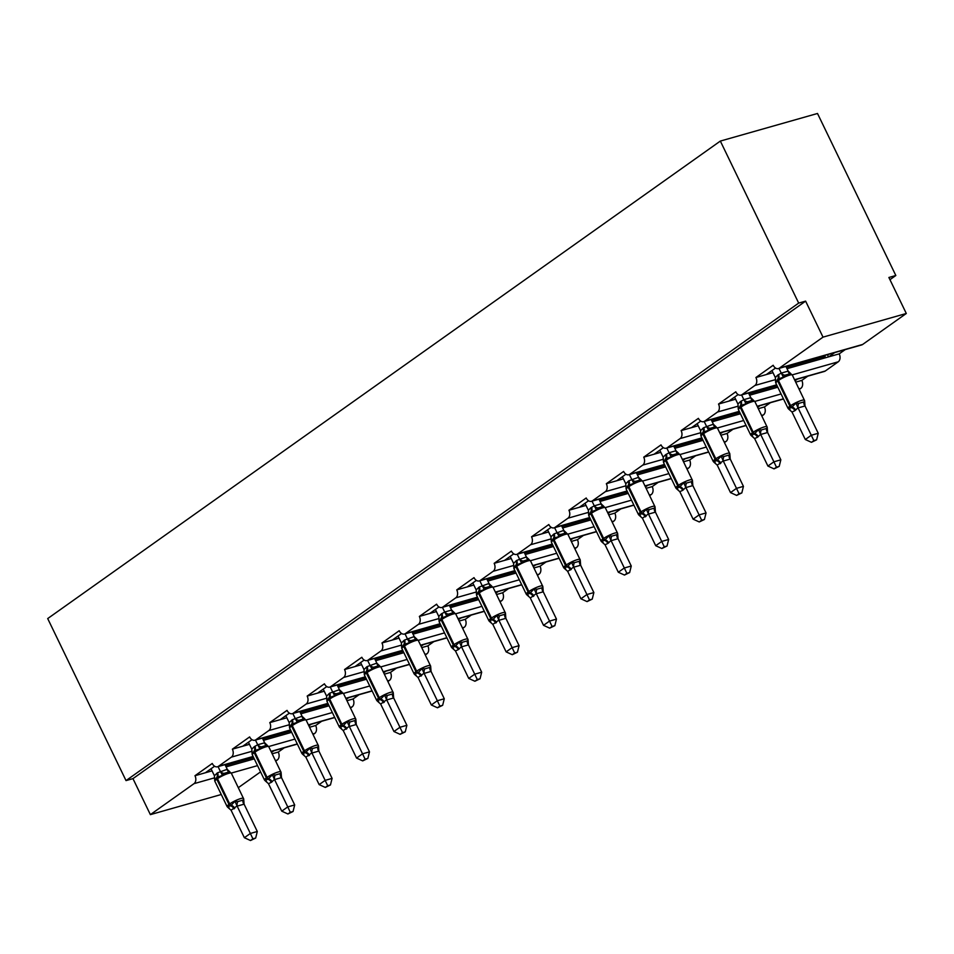 <?xml version="1.0" encoding="UTF-8"?>
<svg xmlns="http://www.w3.org/2000/svg" width="954" height="954" viewBox="0 0 954 954"><rect width="100%" height="100%" fill="white"/><g stroke="black" fill="none" stroke-linecap="round" stroke-linejoin="round"><path stroke-width="1.43" d="M221.268 794.503L150.374 814.633L132.964 778.631L126.023 780.599L47.7 618.574L720.342 141.073L817.506 113.478L895.83 275.503L888.889 277.483L906.3 313.484L862.666 344.454A6.094 4.281 74.1 0 1 861.724 344.919L778.44 368.566A6.094 4.281 74.1 0 1 773.181 365.263L755.926 377.51L772.99 372.668M889.963 279.677L895.83 275.503M214.59 766.229L205.396 772.752L212.05 770.868M755.926 377.51A6.094 4.281 -105.9 0 1 754.936 385.464L741.997 394.658A6.094 4.281 74.1 0 1 741.043 395.111A6.094 4.281 74.1 0 1 735.784 391.808L718.529 404.055A6.094 4.281 -105.9 0 1 717.551 412.009L704.601 421.203A6.094 4.281 74.1 0 1 703.658 421.656A6.094 4.281 74.1 0 1 698.4 418.353L681.132 430.6A6.094 4.281 -105.9 0 1 680.154 438.554L667.204 447.748A6.094 4.281 74.1 0 1 666.262 448.201A6.094 4.281 74.1 0 1 661.003 444.898L643.735 457.157A6.094 4.281 -105.9 0 1 642.757 465.099L629.807 474.293A6.094 4.281 74.1 0 1 628.865 474.746A6.094 4.281 74.1 0 1 623.606 471.443L606.339 483.702A6.094 4.281 -105.9 0 1 605.361 491.656L592.41 500.838A6.094 4.281 74.1 0 1 591.468 501.303A6.094 4.281 74.1 0 1 586.209 497.988L568.942 510.247A6.094 4.281 -105.9 0 1 567.964 518.201L555.013 527.383A6.094 4.281 74.1 0 1 554.071 527.848A6.094 4.281 74.1 0 1 548.812 524.533L531.557 536.792A6.094 4.281 -105.9 0 1 530.567 544.746L517.617 553.94A6.094 4.281 74.1 0 1 516.674 554.393A6.094 4.281 74.1 0 1 511.416 551.09L494.16 563.337A6.094 4.281 -105.9 0 1 493.17 571.291L480.232 580.485A6.094 4.281 74.1 0 1 479.278 580.938A6.094 4.281 74.1 0 1 474.019 577.635L456.763 589.882A6.094 4.281 -105.9 0 1 455.773 597.836L442.835 607.03A6.094 4.281 74.1 0 1 441.881 607.483A6.094 4.281 74.1 0 1 436.622 604.18L419.366 616.427A6.094 4.281 -105.9 0 1 418.377 624.381L405.438 633.575A6.094 4.281 74.1 0 1 404.484 634.028A6.094 4.281 74.1 0 1 399.225 630.725L381.97 642.984A6.094 4.281 -105.9 0 1 380.98 650.926L368.041 660.12A6.094 4.281 74.1 0 1 367.087 660.573A6.094 4.281 74.1 0 1 361.828 657.27L344.573 669.529A6.094 4.281 -105.9 0 1 343.583 677.483L330.644 686.665A6.094 4.281 74.1 0 1 329.69 687.13A6.094 4.281 74.1 0 1 324.432 683.815L307.176 696.074A6.094 4.281 -105.9 0 1 306.186 704.028L293.248 713.21A6.094 4.281 74.1 0 1 292.294 713.675A6.094 4.281 74.1 0 1 287.035 710.372L269.779 722.619A6.094 4.281 -105.9 0 1 268.801 730.573L255.851 739.767A6.094 4.281 74.1 0 1 254.909 740.221A6.094 4.281 74.1 0 1 249.65 736.917L232.382 749.164A6.094 4.281 -105.9 0 1 231.405 757.118L218.454 766.312A6.094 4.281 74.1 0 1 217.512 766.766A6.094 4.281 74.1 0 1 212.253 763.462L194.986 775.709L205.396 772.752M273.846 750.762L271.52 752.42M272.176 753.791L278.27 752.062L284.256 747.805M251.987 739.684L242.793 746.207L249.447 744.323M232.382 749.164L242.793 746.207M311.242 724.217L308.905 725.875M309.573 727.246L315.667 725.517L321.653 721.26M289.384 713.139L280.19 719.662L286.844 717.778M269.779 722.619L280.19 719.662M348.639 697.672L346.302 699.33M346.97 700.701L353.063 698.972L359.05 694.715M326.781 686.594L317.587 693.117L324.241 691.221M307.176 696.074L317.587 693.117M386.036 671.127L383.699 672.785M384.367 674.156L390.46 672.427L396.447 668.17M364.178 660.037L354.983 666.572L361.638 664.676M344.573 669.529L354.983 666.572M423.433 644.582L421.096 646.24M421.763 647.611L427.857 645.882L433.843 641.625M401.574 633.492L392.38 640.027L399.034 638.131M381.97 642.984L392.38 640.027M460.83 618.037L458.492 619.695M459.16 621.054L465.242 619.325L471.24 615.08M438.971 606.947L429.777 613.47L436.431 611.586M419.366 616.427L429.777 613.47M498.226 591.48L495.889 593.138M496.557 594.509L502.639 592.78L508.637 588.535M476.368 580.402L467.174 586.925L473.828 585.04M456.763 589.882L467.174 586.925M535.623 564.935L533.286 566.593M533.942 567.964L540.036 566.235L546.034 561.978M513.765 553.857L504.571 560.38L511.213 558.495M494.16 563.337L504.571 560.38M573.02 538.39L570.683 540.047M571.339 541.419L577.432 539.69L583.431 535.433M551.162 527.312L541.955 533.835L548.61 531.95M531.557 536.792L541.955 533.835M610.417 511.845L608.08 513.502M608.735 514.874L614.829 513.145L620.827 508.887M588.546 500.767L579.352 507.289L586.006 505.393M568.942 510.247L579.352 507.289M647.814 485.3L645.476 486.957M646.132 488.329L652.226 486.6L658.224 482.342M625.943 474.21L616.749 480.744L623.403 478.848M606.339 483.702L616.749 480.744M685.199 458.755L682.873 460.412M683.529 461.784L689.623 460.055L695.609 455.797M663.34 447.664L654.146 454.199L660.8 452.303M643.735 457.157L654.146 454.199M722.595 432.21L720.27 433.867M720.926 435.227L727.02 433.498L733.006 429.252M700.737 421.119L691.543 427.642L698.197 425.758M681.132 430.6L691.543 427.642M759.992 405.653L757.655 407.31M758.323 408.682L764.416 406.953L770.403 402.707M738.134 394.574L728.939 401.097L735.594 399.213M718.529 404.055L728.939 401.097M797.389 379.108L795.052 380.765M795.719 382.137L801.813 380.407L807.799 376.15M253.621 757.524L225.418 765.537M226.074 766.885L254.277 758.871M291.018 730.979L262.815 738.992M263.471 740.34L291.674 732.326M328.414 704.434L300.212 712.447M300.856 713.795L329.07 705.781M365.811 677.889L337.609 685.902M338.253 687.25L366.467 679.236M403.208 651.343L375.005 659.357M375.649 660.705L403.864 652.691M440.605 624.798L412.402 632.8M413.046 634.148L441.261 626.146M478.002 598.253L449.799 606.255M450.443 607.603L478.658 599.601M515.398 571.696L487.184 579.71M487.84 581.058L516.042 573.044M552.795 545.151L524.581 553.165M525.237 554.512L553.439 546.499M590.192 518.606L561.978 526.62M562.633 527.967L590.836 519.954M627.589 492.061L599.374 500.075M600.03 501.422L628.233 493.409M664.986 465.516L636.771 473.53M637.427 474.877L665.63 466.864M702.371 438.971L674.168 446.973M674.824 448.32L703.026 440.319M739.767 412.426L711.565 420.428M712.221 421.775L740.423 413.774M777.164 385.869L748.962 393.883M749.606 395.23L777.82 387.217M775.53 368.029L766.336 374.552M834.786 352.563L828.799 356.82L839.21 353.862L845.196 349.605M787.002 368.685L821.573 358.871L825.174 356.319L786.358 367.338M150.374 814.633L194.008 783.663A6.094 4.281 -105.9 0 0 194.986 775.709M132.964 778.631L805.617 301.13L823.016 337.132L779.394 368.101A6.094 4.281 74.1 0 1 778.44 368.566M275.718 761.125L277.28 760.016A6.094 4.281 -105.9 0 0 278.27 752.062M238.321 787.67L260.561 771.881M794.551 379.728L825.282 371.011L838.22 361.816A6.094 4.281 -105.9 0 0 839.21 353.862M825.282 371.011A6.094 4.281 74.1 0 1 824.328 371.464L794.634 379.895M799.261 389.471L800.823 388.361A6.094 4.281 -105.9 0 0 801.813 380.407M761.864 416.016L763.427 414.907A6.094 4.281 -105.9 0 0 764.416 406.953M724.468 442.561L726.03 441.452A6.094 4.281 -105.9 0 0 727.02 433.498M687.071 469.118L688.633 468.009A6.094 4.281 -105.9 0 0 689.623 460.055M649.674 495.663L651.236 494.554A6.094 4.281 -105.9 0 0 652.226 486.6M612.289 522.208L613.851 521.099A6.094 4.281 -105.9 0 0 614.829 513.145M574.892 548.753L576.454 547.644A6.094 4.281 -105.9 0 0 577.432 539.69M537.496 575.298L539.058 574.189A6.094 4.281 -105.9 0 0 540.036 566.235M500.099 601.843L501.661 600.734A6.094 4.281 -105.9 0 0 502.639 592.78M462.702 628.388L464.264 627.279A6.094 4.281 -105.9 0 0 465.242 619.325M425.305 654.945L426.867 653.836A6.094 4.281 -105.9 0 0 427.857 645.882M387.908 681.49L389.471 680.381A6.094 4.281 -105.9 0 0 390.46 672.427M350.512 708.035L352.074 706.926A6.094 4.281 -105.9 0 0 353.063 698.972M313.115 734.58L314.677 733.471A6.094 4.281 -105.9 0 0 315.667 725.517M824.745 355.413L825.174 356.319M823.016 337.132L906.3 313.484M720.342 141.073L798.677 303.098L805.617 301.13M126.023 780.599L798.677 303.098M828.513 356.903L827.428 354.649M821.573 358.871L828.799 356.82M771.965 370.557L775.328 377.522L777.713 375.113A4.46 3.077 -125.4 0 1 777.725 379.167L775.829 383.114A8.729 1.503 154.2 0 1 777.725 381.004A2.027 1.395 54.6 0 1 777.725 379.167L783.413 377.188L785.094 375.172L790.222 373.682L792.273 375.005A8.729 1.503 154.2 0 0 789.566 375.137A8.729 1.503 154.2 0 0 778.44 380.491L777.725 381.004L789.9 406.213A2.027 1.395 54.6 0 0 791.474 407.608L795.934 403.101L798.736 403.399L803.948 401.92L804.616 400.692L792.273 375.005M789.984 409.624L788.195 408.586L791.474 407.608A4.46 3.077 -125.4 0 1 794.909 410.685L792.011 412.021L805.307 439.508L811.294 435.251L798.009 407.763L794.909 410.685M813.845 440.617L811.449 442.322L816.612 439.83L813.845 440.617L811.294 435.251L818.234 433.283L805.021 405.963L798.081 407.93M804.604 400.632L805.021 405.963A4.46 3.232 -130.9 0 1 803.948 401.92M778.977 368.411L781.254 373.097L788.195 371.13L790.842 373.682M785.917 366.443L788.195 371.13M777.713 375.113L781.254 373.097A4.46 3.232 -130.9 0 0 785.094 375.172M792.082 374.731L790.306 373.694M775.674 382.685L775.328 377.522M781.326 373.264L783.413 377.188M792.011 412.021L788.624 409.027M795.934 403.101L798.009 407.763M805.307 439.508L811.449 442.322M816.612 439.83L818.234 433.283M734.568 397.102L737.943 404.067L740.316 401.658A4.46 3.077 -125.4 0 1 740.328 405.712L738.432 409.66A8.729 1.503 154.2 0 1 740.328 407.549A2.027 1.395 54.6 0 1 740.328 405.712L746.016 403.733L747.697 401.717L752.825 400.239L754.876 401.551A8.729 1.503 154.2 0 0 752.169 401.694A8.729 1.503 154.2 0 0 741.043 407.036L740.328 407.549L752.515 432.758A2.027 1.395 54.6 0 0 754.077 434.153L758.537 429.646L761.352 429.944L766.551 428.465L767.219 427.237L754.876 401.551M752.587 436.169L750.81 435.131L754.077 434.153A4.46 3.077 -125.4 0 1 757.512 437.23L754.614 438.566L767.91 466.053L773.897 461.808L760.612 434.308L757.512 437.23M776.449 467.174L774.052 468.867L779.215 466.375L776.449 467.174L773.897 461.808L780.837 459.828L767.624 432.508L760.696 434.475M767.207 427.177L767.624 432.508A4.46 3.232 -130.9 0 1 766.551 428.465M741.592 394.956L743.858 399.654L750.798 397.675L753.445 400.227M748.52 392.988L750.798 397.675M740.316 401.658L743.858 399.654M754.686 401.276L752.909 400.239A4.46 2.767 -84 0 1 750.726 397.675M738.277 409.23L737.943 404.067M743.929 399.809L746.016 403.733M754.614 438.566L751.227 435.584M758.537 429.646L760.612 434.308M767.91 466.053L774.052 468.867M779.215 466.375L780.837 459.828M717.289 427.821L715.512 426.784L710.301 428.263L708.619 430.29L702.931 432.257L700.88 435.775L700.546 430.612L703.647 427.702L713.33 424.22L716.049 426.772M715.19 462.714L713.413 461.676L716.681 460.699L721.141 456.191L723.955 456.489L729.154 455.01L729.834 453.782L717.48 428.096A8.729 1.503 154.2 0 0 714.773 428.239A8.729 1.503 154.2 0 0 703.647 433.593L702.931 434.094A8.729 1.503 154.2 0 0 701.035 436.205L700.868 435.728M739.052 493.719L736.655 495.412L741.818 492.932L739.052 493.719L736.5 488.353L730.514 492.598L717.217 465.111L723.215 460.854L736.5 488.353L743.44 486.373L730.239 459.053L723.299 461.02M729.81 453.734L730.239 459.053M704.195 421.501L706.461 426.199M711.135 419.533L713.401 424.22M697.183 423.648L700.546 430.612M713.33 424.22A4.46 2.767 -84 0 0 715.488 426.784L717.48 428.096M706.544 426.355L708.619 430.29M717.217 465.111L713.83 462.13M721.141 456.191L723.215 460.854M730.514 492.598L736.655 495.412M741.818 492.932L743.44 486.373M659.786 450.193L663.149 457.157L665.522 454.76A4.46 3.077 -125.4 0 1 665.534 458.802L663.638 462.75A8.729 1.503 154.2 0 1 665.534 460.651A2.027 1.395 54.6 0 1 665.534 458.802L671.222 456.835L672.904 454.819L678.032 453.329L680.083 454.641A8.729 1.503 154.2 0 0 677.376 454.784A8.729 1.503 154.2 0 0 666.25 460.138L665.534 460.651L677.722 485.848A2.027 1.395 54.6 0 0 679.284 487.244L683.744 482.736L686.558 483.046L691.757 481.567L692.437 480.327L680.083 454.641M677.793 489.259L676.016 488.233L679.284 487.244A4.46 3.077 -125.4 0 1 682.718 490.32L679.82 491.668L693.117 519.155L699.103 514.898L685.819 487.411L682.718 490.32M701.655 520.264L699.258 521.957L704.434 519.477L701.655 520.264L699.103 514.898L706.043 512.93L692.842 485.598L685.902 487.566M692.425 480.279L692.842 485.598M666.798 448.046L669.064 452.745L675.933 450.765L678.652 453.317M673.739 446.078L676.004 450.777M665.522 454.76L669.064 452.745M679.892 454.366L678.115 453.341A4.46 2.767 -84 0 1 675.933 450.765M663.149 457.157L663.483 462.285M669.148 452.9L671.222 456.835M679.82 491.668L676.434 488.675M683.744 482.736L685.819 487.411M693.117 519.155L699.258 521.957M704.434 519.477L706.043 512.93M642.495 480.911L640.718 479.886L635.519 481.365L633.826 483.38L628.137 485.347L626.086 488.865L625.752 483.702L628.853 480.792L638.536 477.31L641.255 479.874M640.396 515.804L638.62 514.778L641.887 513.801L646.347 509.281L649.161 509.591L654.361 508.112L655.04 506.872L642.686 481.186A8.729 1.503 154.2 0 0 639.979 481.329A8.729 1.503 154.2 0 0 628.853 486.683L628.137 487.196A8.729 1.503 154.2 0 0 626.253 489.295L626.074 488.818M664.258 546.809L661.861 548.514L667.037 546.022L664.258 546.809L661.718 541.443L655.72 545.7L642.424 518.213L648.422 513.956L661.718 541.443L668.647 539.475L655.446 512.143L648.505 514.111M655.028 506.824L655.446 512.143M629.401 474.603L631.667 479.29M636.342 472.624L638.608 477.322M622.39 476.738L625.752 483.702M640.718 479.886L642.686 481.186M631.751 479.445L633.826 483.38M642.424 518.213L639.049 515.22M646.347 509.281L648.422 513.956M655.72 545.7L661.861 548.514M667.037 546.022L668.647 539.475M584.993 503.295L588.356 510.259L590.741 507.85A4.46 3.077 -125.4 0 1 590.741 511.904L588.856 515.84A8.729 1.503 154.2 0 1 590.741 513.741A2.027 1.395 54.6 0 1 590.741 511.904L596.429 509.925L598.122 507.91L603.238 506.419L605.289 507.731A8.729 1.503 154.2 0 0 602.582 507.874A8.729 1.503 154.2 0 0 591.456 513.228L590.741 513.741L602.928 538.938A2.027 1.395 54.6 0 0 604.49 540.346L608.95 535.838L611.764 536.136L616.964 534.657L617.643 533.417L605.289 507.731M603 542.349L601.223 541.323L604.49 540.346A4.46 3.077 -125.4 0 1 607.925 543.41L605.039 544.758L618.323 572.245L624.321 567.988L611.025 540.501L607.925 543.41M626.861 573.354L624.465 575.059L629.64 572.567L626.861 573.354L624.321 567.988L631.262 566.02L618.049 538.688L611.109 540.668M617.632 533.369L618.049 538.688M592.005 501.148L594.27 505.835L601.139 503.855L603.858 506.419M598.945 499.169L601.211 503.867M590.741 507.85L594.27 505.835M605.098 507.456L603.322 506.431M588.701 515.41L588.356 510.259M594.354 506.002L596.429 509.925M605.039 544.758L601.652 541.765M608.95 535.838L611.025 540.501M618.323 572.245L624.465 575.059M629.64 572.567L631.262 566.02M567.713 534.013L565.925 532.976L560.725 534.455L559.032 536.47L553.344 538.45L551.305 541.955L550.959 536.804L554.059 533.882L563.742 530.4L566.461 532.964M565.603 568.906L563.826 567.868L567.093 566.891L571.553 562.383L574.368 562.681L579.579 561.202L580.247 559.962L567.892 534.288A8.729 1.503 154.2 0 0 565.185 534.419A8.729 1.503 154.2 0 0 554.071 539.773L553.344 540.286A8.729 1.503 154.2 0 0 551.46 542.385L551.293 541.908M589.465 599.899L587.068 601.604L592.243 599.112L589.465 599.899L586.925 594.533L580.926 598.79L567.713 571.47L573.64 567.046L586.925 594.533L593.865 592.565L580.652 565.245L573.712 567.213M580.235 559.915L580.652 565.245M554.608 527.693L556.874 532.38M561.548 525.726L563.814 530.412M547.596 529.84L550.959 536.804M563.742 530.4A4.46 2.767 -84 0 0 565.901 532.976L567.892 534.288M556.957 532.547L559.032 536.47M567.642 571.303L564.255 568.31M571.553 562.383L573.64 567.046M580.926 598.79L587.068 601.604M592.243 599.112L593.865 592.565M530.317 560.558L528.528 559.521L523.329 561L521.635 563.015L515.947 564.995L513.908 568.512L513.562 563.349L516.663 560.427L526.358 556.957L529.065 559.509M528.206 595.451L526.429 594.414L529.697 593.436L534.157 588.928L536.971 589.226L542.182 587.747L542.85 586.519L530.496 560.833A8.729 1.503 154.2 0 0 527.789 560.964A8.729 1.503 154.2 0 0 516.674 566.318L515.947 566.831A8.729 1.503 154.2 0 0 514.063 568.942L513.896 568.453M552.068 626.444L549.683 628.149L554.846 625.657L552.068 626.444L549.528 621.078L543.53 625.335L530.317 598.015L536.243 593.591L549.528 621.078L556.468 619.11L543.255 591.79L536.315 593.758M542.838 586.46L543.255 591.79M517.211 554.238L519.477 558.925M524.151 552.271L526.417 556.957M510.199 556.385L513.562 563.349M526.358 556.957A4.46 2.767 -84 0 0 528.504 559.521L530.496 560.833M519.56 559.092L521.635 563.015M530.245 597.848L526.858 594.855M534.157 588.928L536.243 593.591M543.53 625.335L549.683 628.149M554.846 625.657L556.468 619.11M492.92 587.104L491.143 586.066L485.932 587.545L484.238 589.56L478.55 591.54L476.511 595.057L476.165 589.894L479.266 586.984L488.961 583.502L491.668 586.054M490.809 621.996L489.032 620.959L493.027 619.468L496.772 615.473L499.574 615.771L504.785 614.293L505.453 613.064L493.099 587.378A8.729 1.503 154.2 0 0 490.392 587.521A8.729 1.503 154.2 0 0 479.278 592.863L478.55 593.376A8.729 1.503 154.2 0 0 476.666 595.487L476.499 594.998M514.671 653.001L512.286 654.694L517.45 652.214L514.671 653.001L512.131 647.635L506.133 651.88L492.848 624.393L498.847 620.136L512.131 647.635L519.071 645.655L505.858 618.335L498.918 620.303M505.441 613.005L505.858 618.335M479.814 580.783L482.08 585.482M486.755 578.816L489.02 583.502M472.802 582.93L476.165 589.894M488.961 583.502A4.46 2.767 -84 0 0 491.119 586.066L493.099 587.378M482.164 585.637L484.238 589.56M492.848 624.393L489.462 621.412M496.772 615.473L498.847 620.136M506.133 651.88L512.286 654.694M517.45 652.214L519.071 645.655M435.406 609.475L438.768 616.439L441.153 614.042A4.46 3.077 -125.4 0 1 441.153 618.085L439.269 622.032A8.729 1.503 154.2 0 1 441.153 619.921A2.027 1.395 54.6 0 1 441.153 618.085L446.842 616.117L448.535 614.09L453.663 612.611L455.702 613.923A8.729 1.503 154.2 0 0 452.995 614.066A8.729 1.503 154.2 0 0 441.881 619.42L441.153 619.921L453.341 645.131A2.027 1.395 54.6 0 0 454.903 646.526L459.375 642.018L462.177 642.316L467.388 640.838L468.056 639.609L455.702 613.923M453.412 648.541L451.636 647.516L454.903 646.526A4.46 3.077 -125.4 0 1 458.349 649.602L455.452 650.938L468.736 678.425L474.734 674.18L461.45 646.693L458.349 649.602M477.286 679.546L474.889 681.239L480.053 678.759L477.286 679.546L474.734 674.18L481.675 672.2L468.462 644.88L461.521 646.848M468.044 639.562L468.462 644.88M442.417 607.328L444.683 612.027L451.624 610.047L454.271 612.599M449.358 605.361L451.624 610.047M441.153 614.042L444.683 612.027M455.523 613.649L453.746 612.611A4.46 2.767 -84 0 1 451.564 610.047M438.768 616.439L439.102 621.567M444.767 612.182L446.842 616.117M455.452 650.938L452.065 647.957M459.375 642.018L461.45 646.693M468.736 678.425L474.889 681.239M480.053 678.759L481.675 672.2M418.126 640.194L416.349 639.168L411.138 640.647L409.445 642.662L403.757 644.63L401.717 648.148L401.372 642.984L404.472 640.074L414.167 636.592L416.874 639.144M416.016 675.086L414.239 674.061L418.234 672.57L421.978 668.563L424.78 668.873L429.992 667.395L430.659 666.154L418.305 640.468A8.729 1.503 154.2 0 0 415.61 640.611A8.729 1.503 154.2 0 0 404.484 645.965L403.769 646.478A8.729 1.503 154.2 0 0 401.872 648.577L401.706 648.1M439.889 706.091L437.492 707.785L442.656 705.304L439.889 706.091L437.337 700.725L431.339 704.982L418.055 677.495L424.053 673.238L437.337 700.725L444.278 698.757L431.065 671.425L424.125 673.393M430.648 666.107L431.065 671.425M405.021 633.873L407.286 638.572M411.961 631.906L414.227 636.604M398.009 636.02L401.372 642.984M416.349 639.168L418.305 640.468M407.37 638.727L409.445 642.662M418.055 677.495L414.668 674.502M421.978 668.563L424.053 673.238M431.339 704.982L437.492 707.785M442.656 705.304L444.278 698.757M380.729 666.739L378.953 665.713L373.741 667.192L372.048 669.207L366.36 671.175L364.321 674.693L363.975 669.529L367.075 666.619L376.77 663.137L379.489 665.701M378.631 701.631L376.842 700.606L380.121 699.628L384.581 695.12L387.384 695.418L392.595 693.94L393.263 692.699L380.908 667.013A8.729 1.503 154.2 0 0 378.213 667.156A8.729 1.503 154.2 0 0 367.087 672.51L366.372 673.023A8.729 1.503 154.2 0 0 364.476 675.122L364.309 674.645M402.493 732.636L400.096 734.341L405.259 731.849L402.493 732.636L399.941 727.27L393.954 731.527L380.658 704.04L386.656 699.783L399.941 727.27L406.881 725.302L393.668 697.97L386.728 699.938M393.251 692.652L393.668 697.97M367.624 660.43L369.902 665.117M374.564 658.451L376.842 663.149M360.612 662.565L363.975 669.529M378.953 665.713L380.908 667.013M369.973 665.284L372.048 669.207M380.658 704.04L377.271 701.047M384.581 695.12L386.656 699.783M393.954 731.527L400.096 734.341M405.259 731.849L406.881 725.302M343.333 693.284L341.556 692.258L336.345 693.737L334.663 695.752L328.975 697.732L326.924 701.238L326.578 696.086L329.69 693.164L339.374 689.682L342.092 692.246M341.234 728.176L339.445 727.151L342.724 726.173L347.184 721.665L349.987 721.963L355.198 720.485L355.866 719.244L343.523 693.558A8.729 1.503 154.2 0 0 340.816 693.701A8.729 1.503 154.2 0 0 329.69 699.055L328.975 699.568A8.729 1.503 154.2 0 0 327.079 701.667L326.912 701.19M365.096 759.181L362.699 760.887L367.862 758.394L365.096 759.181L362.544 753.815L356.557 758.072L343.261 730.585L349.259 726.328L362.544 753.815L369.484 751.847L356.271 724.515L349.331 726.495M355.854 719.197L356.271 724.515M330.227 686.975L332.505 691.662A4.46 3.232 -130.9 0 0 336.345 693.737M337.167 685.008L339.445 689.694M323.215 689.122L326.578 696.086M339.374 689.682A4.46 2.767 -84 0 0 341.532 692.258L343.523 693.558M332.576 691.829L334.663 695.752M343.261 730.585L339.874 727.592M347.184 721.665L349.259 726.328M356.557 758.072L362.699 760.887M367.862 758.394L369.484 751.847M305.936 719.841L304.159 718.803L298.948 720.282L297.266 722.297L291.578 724.277L289.527 727.783L289.193 722.631L292.294 719.71L301.977 716.227L304.696 718.791M303.837 754.733L302.06 753.696L305.328 752.718L309.788 748.21L312.602 748.508L317.801 747.03L318.469 745.789L306.127 720.115A8.729 1.503 154.2 0 0 303.42 720.246A8.729 1.503 154.2 0 0 292.294 725.6L291.578 726.113A8.729 1.503 154.2 0 0 289.682 728.212L289.515 727.735M327.699 785.726L325.302 787.432L330.466 784.939L327.699 785.726L325.147 780.36L319.161 784.617L305.864 757.13L311.863 752.873L325.147 780.36L332.087 778.392L318.874 751.072L311.946 753.04M318.457 745.742L318.874 751.072M292.842 713.52L295.108 718.207M299.783 711.553L302.048 716.239M285.818 715.667L289.193 722.631M301.977 716.227A4.46 2.767 -84 0 0 304.135 718.803L306.127 720.115M295.18 718.374L297.266 722.297M305.864 757.13L302.478 754.137M309.788 748.21L311.863 752.873M319.161 784.617L325.302 787.432M330.466 784.939L332.087 778.392M248.434 742.212L251.796 749.176L254.169 746.767A4.46 3.077 -125.4 0 1 254.181 750.822L252.285 754.769A8.729 1.503 154.2 0 1 254.181 752.658A2.027 1.395 54.6 0 1 254.181 750.822L259.87 748.842L261.551 746.827L266.679 745.336L268.73 746.66A8.729 1.503 154.2 0 0 266.023 746.791A8.729 1.503 154.2 0 0 254.897 752.146L254.181 752.658L266.369 777.868A2.027 1.395 54.6 0 0 267.931 779.263L272.391 774.755L275.205 775.053L280.404 773.575L281.084 772.346L268.73 746.66M266.44 781.278L264.663 780.241L267.931 779.263A4.46 3.077 -125.4 0 1 271.365 782.34L268.468 783.675L281.764 811.162L287.75 806.905L274.466 779.418L271.365 782.34M290.302 812.271L287.905 813.977L293.069 811.484L290.302 812.271L287.75 806.905L294.691 804.937L281.49 777.617L274.549 779.585M281.072 772.287L281.49 777.617M255.445 740.065L257.711 744.752L264.652 742.784L267.299 745.336M262.386 738.098L264.652 742.784M254.169 746.767L257.711 744.752M268.539 746.386L266.762 745.348A4.46 2.767 -84 0 1 264.58 742.784M252.13 754.34L251.796 749.176M257.795 744.919L259.87 748.842M268.468 783.675L265.081 780.682M272.391 774.755L274.466 779.418M281.764 811.162L287.905 813.977M293.069 811.484L294.691 804.937M231.142 772.931L229.365 771.893L224.154 773.372L222.473 775.387L216.785 777.367L214.733 780.885L214.4 775.721L217.5 772.812L227.183 769.329L229.902 771.881M229.043 807.823L227.267 806.786L230.534 805.808L234.994 801.3L237.808 801.598L243.008 800.12L243.687 798.892L231.333 773.205A8.729 1.503 154.2 0 0 228.626 773.348A8.729 1.503 154.2 0 0 217.5 778.691L216.785 779.203A8.729 1.503 154.2 0 0 214.888 781.314L214.722 780.825M252.905 838.828L250.508 840.522L255.684 838.041L252.905 838.828L250.353 833.462L244.367 837.707L231.071 810.22L237.069 805.963L250.353 833.462L257.294 831.483L244.093 804.162L237.152 806.13M243.675 798.844L244.093 804.162M218.049 766.611L220.314 771.309M224.989 764.643L227.255 769.329M211.037 768.757L214.4 775.721M229.365 771.893L231.333 773.205M220.398 771.464L222.473 775.387M231.071 810.22L227.684 807.239M234.994 801.3L237.069 805.963M244.367 837.707L250.508 840.522M255.684 838.041L257.294 831.483M194.008 783.663L214.769 777.772M231.273 773.086L257.544 765.621M275.444 760.541L277.28 760.016M218.454 766.312L253.108 756.462M271.008 751.382L297.278 743.929M231.405 757.118L252.166 751.227M268.67 746.541L294.941 739.076M312.829 733.996L314.677 733.471M255.851 739.767L290.505 729.917M308.404 724.837L334.675 717.384M268.801 730.573L289.563 724.67M306.055 719.996L332.326 712.531M350.225 707.451L352.074 706.926M293.248 713.21L327.902 703.372M345.801 698.292L372.072 690.827M306.186 704.028L326.96 698.125M343.452 693.439L369.723 685.986M387.622 680.906L389.471 680.381M330.644 686.665L365.299 676.827M383.198 671.747L409.469 664.282M343.583 677.483L364.356 671.58M380.849 666.894L407.119 659.441M425.019 654.349L426.867 653.836M368.041 660.12L402.695 650.282M420.595 645.202L446.866 637.737M380.98 650.926L401.753 645.035M418.246 640.349L444.516 632.896M462.416 627.804L464.264 627.279M405.438 633.575L440.092 623.737M457.992 618.645L484.262 611.192M418.377 624.381L439.138 618.49M455.642 613.804L481.913 606.339M499.813 601.258L501.661 600.734M442.835 607.03L477.489 597.192M495.388 592.1L521.659 584.647M455.773 597.836L476.535 591.945M493.039 587.259L519.31 579.793M537.209 574.713L539.058 574.189M480.232 580.485L514.886 570.635M532.785 565.555L559.044 558.102M493.17 571.291L513.932 565.4M530.436 560.713L556.707 553.248M574.606 548.168L576.454 547.644M517.617 553.94L552.283 544.09M570.182 539.01L596.441 531.545M530.567 544.746L551.329 538.843M567.833 534.168L594.103 526.703M612.003 521.623L613.851 521.099M555.013 527.383L589.679 517.545M607.579 512.465L633.838 505M567.964 518.201L588.725 512.298M605.23 507.611L631.5 500.158M649.4 495.078L651.236 494.554M592.41 500.838L627.076 491M644.976 485.92L671.234 478.455M605.361 491.656L626.122 485.753M642.626 481.066L668.897 473.613M686.797 468.521L688.633 468.009M629.807 474.293L664.461 464.455M682.36 459.375L708.631 451.91M642.757 465.099L663.519 459.208M680.023 454.521L706.294 447.068M724.193 441.976L726.03 441.452M667.204 447.748L701.858 437.91M719.757 432.818L746.028 425.365M680.154 438.554L700.916 432.663M717.408 427.976L743.691 420.511M761.578 415.431L763.427 414.907M704.601 421.203L739.255 411.353M757.154 406.273L783.425 398.82M717.551 412.009L738.313 406.118M754.805 401.431L781.076 393.966M798.975 388.886L800.823 388.361M741.997 394.658L776.651 384.808M754.936 385.464L775.709 379.573M792.202 374.886L838.22 361.816M779.394 368.101L862.666 344.454M790.067 409.624L788.016 408.312A8.729 1.503 -25.8 0 1 789.9 406.213L790.627 405.7A8.729 1.503 -25.8 0 1 801.742 400.346A8.729 1.503 -25.8 0 1 804.449 400.203M795.624 410.172A4.46 3.077 -125.4 0 0 792.19 407.096A2.027 1.395 -125.4 0 1 790.627 405.7L778.44 380.491A2.027 1.395 -125.4 0 1 778.44 378.655A4.46 3.077 -125.4 0 0 778.44 374.6M788.123 371.13A4.46 2.767 -84 0 0 790.282 373.694M798.736 403.399A4.46 2.767 -84 0 0 798.152 407.942M752.67 436.181L750.619 434.857A8.729 1.503 -25.8 0 1 752.515 432.758L753.231 432.245A8.729 1.503 -25.8 0 1 764.357 426.891A8.729 1.503 -25.8 0 1 767.052 426.748M758.227 436.717A4.46 3.077 -125.4 0 0 754.793 433.641A2.027 1.395 -125.4 0 1 753.231 432.245L741.043 407.036A2.027 1.395 -125.4 0 1 741.043 405.2A4.46 3.077 -125.4 0 0 741.043 401.157M743.893 399.607A4.46 3.232 -130.9 0 0 747.697 401.717M761.352 429.944A4.46 2.767 -84 0 0 760.755 434.487M702.919 428.215A4.46 3.077 -125.4 0 1 702.931 432.257A2.027 1.395 54.6 0 0 702.931 434.094L715.118 459.303A2.027 1.395 54.6 0 0 716.681 460.699A4.46 3.077 -125.4 0 1 720.115 463.775M715.273 462.726L713.222 461.414A8.729 1.503 -25.8 0 1 715.118 459.303L715.834 458.791A8.729 1.503 -25.8 0 1 726.96 453.436A8.729 1.503 -25.8 0 1 729.655 453.305M720.83 463.262A4.46 3.077 -125.4 0 0 717.396 460.186A2.027 1.395 -125.4 0 1 715.834 458.791L703.647 433.593A2.027 1.395 -125.4 0 1 703.647 431.745A4.46 3.077 -125.4 0 0 703.647 427.702M706.509 426.152A4.46 3.232 -130.9 0 0 710.301 428.263M723.955 456.489A4.46 2.767 -84 0 0 723.359 461.032M729.154 455.01A4.46 3.232 -130.9 0 0 730.192 459.089M677.877 489.271L675.826 487.959A8.729 1.503 -25.8 0 1 677.722 485.848L678.437 485.336A8.729 1.503 -25.8 0 1 689.563 479.981A8.729 1.503 -25.8 0 1 692.27 479.85M683.446 489.807A4.46 3.077 -125.4 0 0 679.999 486.743A2.027 1.395 -125.4 0 1 678.437 485.336L666.25 460.138A2.027 1.395 -125.4 0 1 666.25 458.29A4.46 3.077 -125.4 0 0 666.25 454.247M669.112 452.709A4.46 3.232 -130.9 0 0 672.904 454.819M686.558 483.046A4.46 2.767 -84 0 0 685.962 487.577M691.757 481.567A4.46 3.232 -130.9 0 0 692.795 485.634M628.137 481.305A4.46 3.077 -125.4 0 1 628.137 485.347A2.027 1.395 54.6 0 0 628.137 487.196L640.325 512.393A2.027 1.395 54.6 0 0 641.887 513.801A4.46 3.077 -125.4 0 1 645.321 516.865M640.48 515.816L638.429 514.504A8.729 1.503 -25.8 0 1 640.325 512.393L641.04 511.893A8.729 1.503 -25.8 0 1 652.166 506.538A8.729 1.503 -25.8 0 1 654.873 506.395M646.049 516.352A4.46 3.077 -125.4 0 0 642.602 513.288A2.027 1.395 -125.4 0 1 641.04 511.893L628.853 486.683A2.027 1.395 -125.4 0 1 628.853 484.847A4.46 3.077 -125.4 0 0 628.853 480.792M631.715 479.254A4.46 3.232 -130.9 0 0 635.519 481.365M638.536 477.31A4.46 2.767 -84 0 0 640.694 479.874M649.161 509.591A4.46 2.767 -84 0 0 648.565 514.123M654.361 508.112A4.46 3.232 -130.9 0 0 655.398 512.191M603.083 542.361L601.032 541.049A8.729 1.503 -25.8 0 1 602.928 538.938L603.643 538.438A8.729 1.503 -25.8 0 1 614.77 533.083A8.729 1.503 -25.8 0 1 617.476 532.94M608.652 542.909A4.46 3.077 -125.4 0 0 605.206 539.833A2.027 1.395 -125.4 0 1 603.643 538.438L591.456 513.228A2.027 1.395 -125.4 0 1 591.456 511.392A4.46 3.077 -125.4 0 0 591.456 507.337M594.318 505.799A4.46 3.232 -130.9 0 0 598.122 507.91M601.139 503.855A4.46 2.767 -84 0 0 603.298 506.431M611.764 536.136A4.46 2.767 -84 0 0 611.168 540.668M616.964 534.657A4.46 3.232 -130.9 0 0 618.001 538.736M553.344 534.395A4.46 3.077 -125.4 0 1 553.344 538.45A2.027 1.395 54.6 0 0 553.344 540.286L565.531 565.495A2.027 1.395 54.6 0 0 567.093 566.891A4.46 3.077 -125.4 0 1 570.528 569.967M565.686 568.906L563.635 567.594A8.729 1.503 -25.8 0 1 565.531 565.495L566.247 564.983A8.729 1.503 -25.8 0 1 577.373 559.628A8.729 1.503 -25.8 0 1 580.08 559.485M571.255 569.455A4.46 3.077 -125.4 0 0 567.809 566.378A2.027 1.395 -125.4 0 1 566.247 564.983L554.071 539.773A2.027 1.395 -125.4 0 1 554.059 537.937A4.46 3.077 -125.4 0 0 554.059 533.882M556.921 532.344A4.46 3.232 -130.9 0 0 560.725 534.455M574.368 562.681A4.46 2.767 -84 0 0 573.783 567.213M579.579 561.202A4.46 3.232 -130.9 0 0 580.604 565.281M515.947 560.94A4.46 3.077 -125.4 0 1 515.947 564.995A2.027 1.395 54.6 0 0 515.947 566.831L528.134 592.04A2.027 1.395 54.6 0 0 529.697 593.436A4.46 3.077 -125.4 0 1 533.143 596.512M528.289 595.451L526.25 594.139A8.729 1.503 -25.8 0 1 528.134 592.04L528.85 591.528A8.729 1.503 -25.8 0 1 539.976 586.173A8.729 1.503 -25.8 0 1 542.683 586.03M533.858 596A4.46 3.077 -125.4 0 0 530.412 592.923A2.027 1.395 -125.4 0 1 528.85 591.528L516.674 566.318A2.027 1.395 -125.4 0 1 516.663 564.482A4.46 3.077 -125.4 0 0 516.663 560.427M519.525 558.889A4.46 3.232 -130.9 0 0 523.329 561M536.971 589.226A4.46 2.767 -84 0 0 536.386 593.77M542.182 587.747A4.46 3.232 -130.9 0 0 543.208 591.826M478.55 587.485A4.46 3.077 -125.4 0 1 478.55 591.54A2.027 1.395 54.6 0 0 478.55 593.376L490.738 618.586A2.027 1.395 54.6 0 0 492.3 619.981A4.46 3.077 -125.4 0 1 495.746 623.057M490.893 622.008L488.853 620.684A8.729 1.503 -25.8 0 1 490.738 618.586L491.453 618.073A8.729 1.503 -25.8 0 1 502.579 612.718A8.729 1.503 -25.8 0 1 505.286 612.575M496.462 622.545A4.46 3.077 -125.4 0 0 493.027 619.468A2.027 1.395 -125.4 0 1 491.453 618.073L479.278 592.863A2.027 1.395 -125.4 0 1 479.278 591.027A4.46 3.077 -125.4 0 0 479.266 586.984M482.128 585.434A4.46 3.232 -130.9 0 0 485.932 587.545M499.574 615.771A4.46 2.767 -84 0 0 498.99 620.315M504.785 614.293A4.46 3.232 -130.9 0 0 505.811 618.371M453.496 648.553L451.457 647.241A8.729 1.503 -25.8 0 1 453.341 645.131L454.068 644.618A8.729 1.503 -25.8 0 1 465.182 639.263A8.729 1.503 -25.8 0 1 467.889 639.132M459.065 649.09A4.46 3.077 -125.4 0 0 455.63 646.013A2.027 1.395 -125.4 0 1 454.068 644.618L441.881 619.42A2.027 1.395 -125.4 0 1 441.881 617.572A4.46 3.077 -125.4 0 0 441.869 613.529M444.731 611.979A4.46 3.232 -130.9 0 0 448.535 614.09M462.177 642.316A4.46 2.767 -84 0 0 461.593 646.86M467.388 640.838A4.46 3.232 -130.9 0 0 468.414 644.916M403.757 640.587A4.46 3.077 -125.4 0 1 403.757 644.63A2.027 1.395 54.6 0 0 403.769 646.478L415.944 671.676A2.027 1.395 54.6 0 0 417.506 673.071A4.46 3.077 -125.4 0 1 420.952 676.147M416.111 675.098L414.06 673.786A8.729 1.503 -25.8 0 1 415.944 671.676L416.671 671.163A8.729 1.503 -25.8 0 1 427.786 665.809A8.729 1.503 -25.8 0 1 430.492 665.677M421.668 675.635A4.46 3.077 -125.4 0 0 418.234 672.57A2.027 1.395 -125.4 0 1 416.671 671.163L404.484 645.965A2.027 1.395 -125.4 0 1 404.484 644.117A4.46 3.077 -125.4 0 0 404.472 640.074M407.334 638.536A4.46 3.232 -130.9 0 0 411.138 640.647M414.167 636.592A4.46 2.767 -84 0 0 416.326 639.156M424.78 668.873A4.46 2.767 -84 0 0 424.196 673.405M429.992 667.395A4.46 3.232 -130.9 0 0 431.017 671.461M366.36 667.132A4.46 3.077 -125.4 0 1 366.36 671.175A2.027 1.395 54.6 0 0 366.372 673.023L378.547 698.221A2.027 1.395 54.6 0 0 380.121 699.628A4.46 3.077 -125.4 0 1 383.556 702.693M378.714 701.643L376.663 700.331A8.729 1.503 -25.8 0 1 378.547 698.221L379.275 697.72A8.729 1.503 -25.8 0 1 390.389 692.365A8.729 1.503 -25.8 0 1 393.096 692.222M384.271 702.18A4.46 3.077 -125.4 0 0 380.837 699.115A2.027 1.395 -125.4 0 1 379.275 697.72L367.087 672.51A2.027 1.395 -125.4 0 1 367.087 670.674A4.46 3.077 -125.4 0 0 367.075 666.619M369.937 665.081A4.46 3.232 -130.9 0 0 373.741 667.192M376.77 663.137A4.46 2.767 -84 0 0 378.929 665.713M387.384 695.418A4.46 2.767 -84 0 0 386.799 699.95M392.595 693.94A4.46 3.232 -130.9 0 0 393.632 698.018M328.963 693.677A4.46 3.077 -125.4 0 1 328.975 697.732A2.027 1.395 54.6 0 0 328.975 699.568L341.15 724.766A2.027 1.395 54.6 0 0 342.724 726.173A4.46 3.077 -125.4 0 1 346.159 729.238M341.317 728.188L339.266 726.876A8.729 1.503 -25.8 0 1 341.15 724.766L341.878 724.265A8.729 1.503 -25.8 0 1 352.992 718.911A8.729 1.503 -25.8 0 1 355.699 718.767M346.874 728.737A4.46 3.077 -125.4 0 0 343.44 725.66A2.027 1.395 -125.4 0 1 341.878 724.265L329.69 699.055A2.027 1.395 -125.4 0 1 329.69 697.219A4.46 3.077 -125.4 0 0 329.69 693.164M349.987 721.963A4.46 2.767 -84 0 0 349.402 726.495M355.198 720.485A4.46 3.232 -130.9 0 0 356.236 724.563M291.566 720.222A4.46 3.077 -125.4 0 1 291.578 724.277A2.027 1.395 54.6 0 0 291.578 726.113L303.766 751.323A2.027 1.395 54.6 0 0 305.328 752.718A4.46 3.077 -125.4 0 1 308.762 755.795M303.921 754.733L301.869 753.421A8.729 1.503 -25.8 0 1 303.766 751.323L304.481 750.81A8.729 1.503 -25.8 0 1 315.607 745.456A8.729 1.503 -25.8 0 1 318.302 745.312M309.478 755.282A4.46 3.077 -125.4 0 0 306.043 752.205A2.027 1.395 -125.4 0 1 304.481 750.81L292.294 725.6A2.027 1.395 -125.4 0 1 292.294 723.764A4.46 3.077 -125.4 0 0 292.294 719.71M295.144 718.171A4.46 3.232 -130.9 0 0 298.948 720.282M312.602 748.508A4.46 2.767 -84 0 0 312.006 753.04M317.801 747.03A4.46 3.232 -130.9 0 0 318.839 751.108M266.524 781.278L264.473 779.967A8.729 1.503 -25.8 0 1 266.369 777.868L267.084 777.355A8.729 1.503 -25.8 0 1 278.21 772.001A8.729 1.503 -25.8 0 1 280.905 771.858M272.081 781.827A4.46 3.077 -125.4 0 0 268.646 778.75A2.027 1.395 -125.4 0 1 267.084 777.355L254.897 752.146A2.027 1.395 -125.4 0 1 254.897 750.309A4.46 3.077 -125.4 0 0 254.897 746.255M257.759 744.716A4.46 3.232 -130.9 0 0 261.551 746.827M275.205 775.053A4.46 2.767 -84 0 0 274.609 779.597M280.404 773.575A4.46 3.232 -130.9 0 0 281.442 777.653M216.773 773.312A4.46 3.077 -125.4 0 1 216.785 777.367A2.027 1.395 54.6 0 0 216.785 779.203L228.972 804.413A2.027 1.395 54.6 0 0 230.534 805.808A4.46 3.077 -125.4 0 1 233.968 808.885M229.127 807.835L227.076 806.512A8.729 1.503 -25.8 0 1 228.972 804.413L229.687 803.9A8.729 1.503 -25.8 0 1 240.813 798.546A8.729 1.503 -25.8 0 1 243.52 798.403M234.696 808.372A4.46 3.077 -125.4 0 0 231.25 805.295A2.027 1.395 -125.4 0 1 229.687 803.9L217.5 778.691A2.027 1.395 -125.4 0 1 217.5 776.854A4.46 3.077 -125.4 0 0 217.5 772.812M220.362 771.261A4.46 3.232 -130.9 0 0 224.154 773.372M227.183 769.329A4.46 2.767 -84 0 0 229.342 771.893M237.808 801.598A4.46 2.767 -84 0 0 237.212 806.142M243.008 800.12A4.46 3.232 -130.9 0 0 244.045 804.198M741.043 395.111L776.735 384.975M703.658 421.656L739.338 411.52M757.237 406.44L783.508 398.987M666.262 448.201L701.941 438.077M719.841 432.985L746.111 425.532M628.865 474.746L664.544 464.622M682.444 459.53L708.715 452.077M591.468 501.303L627.148 491.167M645.047 486.087L671.318 478.622M554.071 527.848L589.751 517.712M607.65 512.632L633.921 505.167M516.674 554.393L552.354 544.257M570.253 539.177L596.524 531.712M479.278 580.938L514.969 570.802M532.857 565.722L559.127 558.269M441.881 607.483L477.572 597.347M495.472 592.267L521.731 584.814M404.484 634.028L440.176 623.904M458.075 618.812L484.334 611.359M367.087 660.573L402.779 650.449M420.678 645.357L446.937 637.904M329.69 687.13L365.382 676.994M383.281 671.914L409.54 664.449M292.294 713.675L327.985 703.539M345.885 698.459L372.155 690.994M254.909 740.221L290.588 730.084M308.488 725.004L334.759 717.539M217.512 766.766L253.192 756.629M271.091 751.549L297.362 744.096M788.016 408.312L775.829 383.114M750.619 434.857L738.432 409.66M713.222 461.414L701.035 436.205M675.826 487.959L663.638 462.75M638.429 514.504L626.253 489.295M601.032 541.049L588.856 515.84M563.635 567.594L551.46 542.385M526.25 594.139L514.063 568.942M488.853 620.684L476.666 595.487M451.457 647.241L439.269 622.032M414.06 673.786L401.872 648.577M376.663 700.331L364.476 675.122M339.266 726.876L327.079 701.667M301.869 753.421L289.682 728.212M264.473 779.967L252.285 754.769M227.076 806.512L214.888 781.314"/></g></svg>
